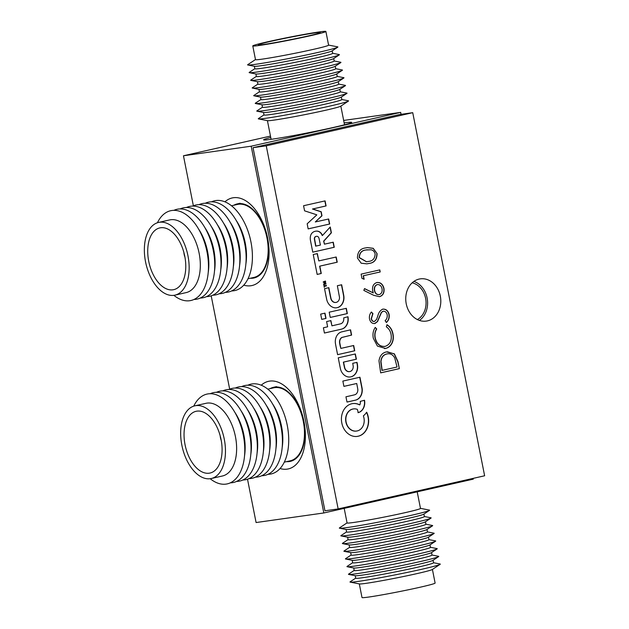 <?xml version="1.0" encoding="UTF-8"?>
<svg xmlns="http://www.w3.org/2000/svg" width="629" height="629" viewBox="0 0 629 629"><rect width="100%" height="100%" fill="white"/><g stroke="black" fill="none" stroke-linecap="round" stroke-linejoin="round"><path stroke-width="0.94" d="M243.769 285.157A44.903 25.75 -102.7 0 0 250.806 285.755A44.903 25.75 -102.7 0 0 266.751 269.031A44.903 25.75 -102.7 0 0 252.599 206.501A44.903 25.75 -102.7 0 0 233.375 197.734A44.903 25.75 -102.7 0 0 224.915 201.838M280.078 468.534A44.903 25.75 -102.7 0 0 287.115 469.14A44.903 25.75 -102.7 0 0 303.06 452.408A44.903 25.75 -102.7 0 0 288.915 389.878A44.903 25.75 -102.7 0 0 269.684 381.111A44.903 25.75 -102.7 0 0 261.224 385.223M270.745 137.444A44.903 1.73 -11.2 0 0 263.637 139.89A44.903 1.73 -11.2 0 0 271.759 139.229A44.903 1.73 -11.2 0 0 320.397 130.282A44.903 1.73 -11.2 0 0 351.658 122.466A44.903 1.73 -11.2 0 0 344.157 122.907M417.373 319.571A19.46 15.922 82 0 0 425.613 298.327A19.46 15.922 82 0 0 412.176 282.798M401.05 114.336L400.665 112.379L251.191 146.195L323.817 512.965L473.283 479.141L473.134 478.378M270.478 136.084L183.464 155.772L193.37 205.793M211.202 295.842L229.679 389.178M247.512 479.227L256.089 522.542L323.817 512.965M251.191 146.195L183.464 155.772M400.665 112.379L343.662 120.438M252.779 45.925L255.492 59.629A37.26 1.439 -11.2 0 0 279.543 56.24A37.26 1.439 -11.2 0 0 319.87 47.843A37.26 1.439 -11.2 0 0 328.597 45.154L325.885 31.45A37.26 1.439 -11.2 0 0 301.841 34.839A37.26 1.439 -11.2 0 0 261.515 43.236A37.26 1.439 -11.2 0 0 252.779 45.925A37.26 1.439 -11.2 0 0 276.831 42.536A37.26 1.439 -11.2 0 0 317.158 34.139A37.26 1.439 -11.2 0 0 325.885 31.45M255.484 59.558L247.771 64.661A46.019 1.777 -11.2 0 0 247.834 64.991A46.019 1.777 -11.2 0 0 279.315 60.313A46.019 1.777 -11.2 0 0 327.111 50.304A46.019 1.777 -11.2 0 0 337.726 47.191A46.019 1.777 -11.2 0 0 337.663 46.861L328.59 45.084M247.834 64.991L254.548 66.304A39.658 1.533 -11.2 0 0 281.682 62.271A39.658 1.533 -11.2 0 0 322.866 53.654A39.658 1.533 -11.2 0 0 332.018 50.965L337.726 47.191M254.368 66.265L254.855 68.765A39.658 1.533 -11.2 0 0 280.455 65.157A39.658 1.533 -11.2 0 0 323.377 56.217A39.658 1.533 -11.2 0 0 332.67 53.355L332.175 50.863M254.847 68.695L249.296 72.366A46.019 1.777 -11.2 0 0 249.359 72.689A46.019 1.777 -11.2 0 0 280.841 68.011A46.019 1.777 -11.2 0 0 328.637 58.01A46.019 1.777 -11.2 0 0 339.251 54.888A46.019 1.777 -11.2 0 0 339.188 54.566L332.655 53.284M249.359 72.689L256.074 74.002A39.658 1.533 -11.2 0 0 283.207 69.976A39.658 1.533 -11.2 0 0 324.391 61.351A39.658 1.533 -11.2 0 0 333.543 58.67L339.251 54.888M255.893 73.97L256.38 76.463A39.658 1.533 -11.2 0 0 281.981 72.862A39.658 1.533 -11.2 0 0 324.902 63.922A39.658 1.533 -11.2 0 0 334.196 61.06L333.7 58.56M256.373 76.392L250.822 80.064A46.019 1.777 -11.2 0 0 250.885 80.394A46.019 1.777 -11.2 0 0 282.366 75.716A46.019 1.777 -11.2 0 0 330.162 65.715A46.019 1.777 -11.2 0 0 340.776 62.593A46.019 1.777 -11.2 0 0 340.714 62.263L334.18 60.989M250.885 80.394L257.599 81.707A39.658 1.533 -11.2 0 0 284.733 77.674A39.658 1.533 -11.2 0 0 325.916 69.056A39.658 1.533 -11.2 0 0 335.068 66.367L340.776 62.593M257.418 81.668L257.906 84.168A39.658 1.533 -11.2 0 0 283.506 80.559A39.658 1.533 -11.2 0 0 326.427 71.62A39.658 1.533 -11.2 0 0 335.721 68.758L335.226 66.265M257.898 84.097L252.347 87.769A46.019 1.777 -11.2 0 0 252.41 88.091A46.019 1.777 -11.2 0 0 283.891 83.413A46.019 1.777 -11.2 0 0 331.687 73.412A46.019 1.777 -11.2 0 0 342.302 70.299A46.019 1.777 -11.2 0 0 342.239 69.968L335.705 68.687M252.41 88.091L259.124 89.412A39.658 1.533 -11.2 0 0 286.258 85.379A39.658 1.533 -11.2 0 0 327.442 76.754A39.658 1.533 -11.2 0 0 336.594 74.073L342.302 70.299M258.944 89.373L259.431 91.873A39.658 1.533 -11.2 0 0 285.031 88.264A39.658 1.533 -11.2 0 0 327.953 79.325A39.658 1.533 -11.2 0 0 337.246 76.463L336.751 73.963M259.423 91.803L253.872 95.466A46.019 1.777 -11.2 0 0 253.935 95.797A46.019 1.777 -11.2 0 0 285.417 91.119A46.019 1.777 -11.2 0 0 333.213 81.117A46.019 1.777 -11.2 0 0 343.827 77.996A46.019 1.777 -11.2 0 0 343.764 77.674L337.23 76.392M253.935 95.797L260.65 97.11A39.658 1.533 -11.2 0 0 287.783 93.076A39.658 1.533 -11.2 0 0 328.967 84.459A39.658 1.533 -11.2 0 0 338.119 81.77L343.827 77.996M260.461 97.078L260.956 99.571A39.658 1.533 -11.2 0 0 286.557 95.962A39.658 1.533 -11.2 0 0 329.478 87.03A39.658 1.533 -11.2 0 0 338.772 84.168L338.276 81.668M260.949 99.5L255.398 103.172A46.019 1.777 -11.2 0 0 255.46 103.502A46.019 1.777 -11.2 0 0 286.942 98.824A46.019 1.777 -11.2 0 0 334.738 88.815A46.019 1.777 -11.2 0 0 345.352 85.701A46.019 1.777 -11.2 0 0 345.29 85.371L338.756 84.097M255.46 103.502L262.175 104.815A39.658 1.533 -11.2 0 0 289.309 100.782A39.658 1.533 -11.2 0 0 330.492 92.164A39.658 1.533 -11.2 0 0 339.644 89.475L345.352 85.701M261.986 104.776L262.482 107.276A39.658 1.533 -11.2 0 0 288.082 103.667A39.658 1.533 -11.2 0 0 331.003 94.727A39.658 1.533 -11.2 0 0 340.297 91.865L339.802 89.373M262.474 107.205L256.923 110.877A46.019 1.777 -11.2 0 0 256.986 111.199A46.019 1.777 -11.2 0 0 288.467 106.521A46.019 1.777 -11.2 0 0 336.263 96.52A46.019 1.777 -11.2 0 0 346.878 93.399A46.019 1.777 -11.2 0 0 346.815 93.076L340.281 91.795M256.986 111.199L263.7 112.512A39.658 1.533 -11.2 0 0 290.834 108.487A39.658 1.533 -11.2 0 0 332.018 99.862A39.658 1.533 -11.2 0 0 341.17 97.18L346.878 93.399M263.512 112.481L264.007 114.973A39.658 1.533 -11.2 0 0 289.607 111.372A39.658 1.533 -11.2 0 0 332.529 102.433A39.658 1.533 -11.2 0 0 341.822 99.571L341.327 97.07M263.991 114.903L258.448 118.574A46.019 1.777 -11.2 0 0 258.511 118.905A46.019 1.777 -11.2 0 0 289.993 114.226A46.019 1.777 -11.2 0 0 337.789 104.217A46.019 1.777 -11.2 0 0 348.403 101.104A46.019 1.777 -11.2 0 0 348.34 100.774L341.806 99.5M258.511 118.905L267.592 120.682A37.418 1.447 -11.2 0 0 293.193 116.876A37.418 1.447 -11.2 0 0 332.049 108.746A37.418 1.447 -11.2 0 0 340.682 106.215L348.403 101.104M265.705 42.552A31.647 1.219 -11.2 0 0 258.291 44.832A31.647 1.219 -11.2 0 0 278.718 41.954A31.647 1.219 -11.2 0 0 312.967 34.823A31.647 1.219 -11.2 0 0 320.381 32.543A31.647 1.219 -11.2 0 0 299.954 35.421A31.647 1.219 -11.2 0 0 265.705 42.552M433.53 562.727L440.056 564.001A46.019 1.777 168.8 0 1 440.127 564.331L432.265 569.528A37.26 1.439 168.8 0 1 408.009 575.574A37.26 1.439 168.8 0 1 369.475 582.831A37.26 1.439 168.8 0 1 359.481 583.94L350.227 582.132A46.019 1.777 168.8 0 1 350.164 581.801L355.715 578.13M432.414 569.426L435.111 583.067A37.26 1.439 168.8 0 1 412.325 588.941A37.26 1.439 168.8 0 1 372.187 596.536A37.26 1.439 168.8 0 1 362.005 597.542L359.308 583.909M440.127 564.331A46.019 1.777 168.8 0 1 410.171 571.8A46.019 1.777 168.8 0 1 362.571 580.756A46.019 1.777 168.8 0 1 350.227 582.132M433.051 560.297L433.546 562.798A39.658 1.533 168.8 0 1 409.29 569.048A39.658 1.533 168.8 0 1 366.565 577.131A39.658 1.533 168.8 0 1 355.731 578.2L355.236 575.708M432.005 555.022L438.531 556.303A46.019 1.777 168.8 0 1 438.602 556.626L432.894 560.4A39.658 1.533 168.8 0 1 407.081 566.839A39.658 1.533 168.8 0 1 366.054 574.56A39.658 1.533 168.8 0 1 355.424 575.739L348.702 574.426A46.019 1.777 168.8 0 1 348.639 574.096L354.19 570.432M438.602 556.626A46.019 1.777 168.8 0 1 408.646 564.103A46.019 1.777 168.8 0 1 361.046 573.058A46.019 1.777 168.8 0 1 348.702 574.426M431.525 552.592L432.021 555.092A39.658 1.533 168.8 0 1 407.765 561.343A39.658 1.533 168.8 0 1 365.04 569.426A39.658 1.533 168.8 0 1 354.206 570.503L353.71 568.003M430.48 547.316L437.006 548.598A46.019 1.777 168.8 0 1 437.076 548.928L431.368 552.702A39.658 1.533 168.8 0 1 405.556 559.142A39.658 1.533 168.8 0 1 364.529 566.855A39.658 1.533 168.8 0 1 353.899 568.042L347.177 566.721A46.019 1.777 168.8 0 1 347.114 566.399L352.665 562.727M437.076 548.928A46.019 1.777 168.8 0 1 407.12 556.398A46.019 1.777 168.8 0 1 359.521 565.353A46.019 1.777 168.8 0 1 347.177 566.721M430 544.895L430.495 547.387A39.658 1.533 168.8 0 1 406.24 553.638A39.658 1.533 168.8 0 1 363.515 561.721A39.658 1.533 168.8 0 1 352.68 562.798L352.185 560.297M428.954 539.619L435.48 540.893A46.019 1.777 168.8 0 1 435.551 541.223L429.843 544.997A39.658 1.533 168.8 0 1 404.03 551.436A39.658 1.533 168.8 0 1 363.004 559.157A39.658 1.533 168.8 0 1 352.374 560.337L345.651 559.024A46.019 1.777 168.8 0 1 345.588 558.694L351.139 555.022M435.551 541.223A46.019 1.777 168.8 0 1 405.595 548.692A46.019 1.777 168.8 0 1 357.995 557.656A46.019 1.777 168.8 0 1 345.651 559.024M428.475 537.19L428.97 539.69A39.658 1.533 168.8 0 1 404.714 545.941A39.658 1.533 168.8 0 1 361.989 554.023A39.658 1.533 168.8 0 1 351.155 555.092L350.66 552.6M427.429 531.914L433.963 533.195A46.019 1.777 168.8 0 1 434.026 533.518L428.318 537.292A39.658 1.533 168.8 0 1 402.505 543.739A39.658 1.533 168.8 0 1 361.478 551.452A39.658 1.533 168.8 0 1 350.848 552.632L344.134 551.319A46.019 1.777 168.8 0 1 344.063 550.996L349.614 547.324M434.026 533.518A46.019 1.777 168.8 0 1 404.07 540.995A46.019 1.777 168.8 0 1 356.47 549.95A46.019 1.777 168.8 0 1 344.134 551.319M426.949 529.492L427.445 531.985A39.658 1.533 168.8 0 1 403.197 538.235A39.658 1.533 168.8 0 1 360.464 546.318A39.658 1.533 168.8 0 1 349.63 547.395L349.134 544.895M425.904 524.216L432.438 525.49A46.019 1.777 168.8 0 1 432.5 525.82L426.792 529.594A39.658 1.533 168.8 0 1 400.98 536.034A39.658 1.533 168.8 0 1 359.953 543.755A39.658 1.533 168.8 0 1 349.323 544.934L342.608 543.621A46.019 1.777 168.8 0 1 342.538 543.291L348.089 539.619M432.5 525.82A46.019 1.777 168.8 0 1 402.544 533.29A46.019 1.777 168.8 0 1 354.945 542.245A46.019 1.777 168.8 0 1 342.608 543.621M425.424 521.787L425.919 524.287A39.658 1.533 168.8 0 1 401.672 530.538A39.658 1.533 168.8 0 1 358.939 538.621A39.658 1.533 168.8 0 1 348.104 539.69L347.609 537.197M424.378 516.511L430.912 517.793A46.019 1.777 168.8 0 1 430.975 518.115L425.267 521.889A39.658 1.533 168.8 0 1 399.454 528.329A39.658 1.533 168.8 0 1 358.436 536.05A39.658 1.533 168.8 0 1 347.798 537.229L341.083 535.916A46.019 1.777 168.8 0 1 341.012 535.586L346.563 531.922M430.975 518.115A46.019 1.777 168.8 0 1 401.019 525.592A46.019 1.777 168.8 0 1 353.419 534.548A46.019 1.777 168.8 0 1 341.083 535.916M423.899 514.082L424.394 516.582A39.658 1.533 168.8 0 1 400.146 522.833A39.658 1.533 168.8 0 1 357.414 530.915A39.658 1.533 168.8 0 1 346.579 531.992L346.084 529.492M420.471 508.342L429.387 510.088A46.019 1.777 168.8 0 1 429.45 510.418L423.742 514.192A39.658 1.533 168.8 0 1 397.929 520.631A39.658 1.533 168.8 0 1 356.91 528.344A39.658 1.533 168.8 0 1 346.272 529.532L339.558 528.211A46.019 1.777 168.8 0 1 339.487 527.888L347.066 522.88M429.45 510.418A46.019 1.777 168.8 0 1 399.494 517.887A46.019 1.777 168.8 0 1 351.894 526.843A46.019 1.777 168.8 0 1 339.558 528.211M417.2 491.831L420.486 508.413A37.418 1.447 168.8 0 1 397.607 514.31A37.418 1.447 168.8 0 1 357.303 521.928A37.418 1.447 168.8 0 1 347.074 522.943L344.189 508.35M211.289 478.52L222.454 475.988A37.26 21.37 -102.7 0 0 223.767 475.61A37.26 21.37 -102.7 0 0 234.806 433.774A37.26 21.37 -102.7 0 0 206.013 403.299L194.841 405.831A37.26 21.37 -102.7 0 0 193.528 406.2A37.26 21.37 -102.7 0 0 182.489 448.045A37.26 21.37 -102.7 0 0 211.289 478.52A37.26 21.37 -102.7 0 0 212.602 478.142A37.26 21.37 -102.7 0 0 223.641 436.298A37.26 21.37 -102.7 0 0 194.841 405.831M210.18 478.716A46.019 26.394 -102.7 0 0 228.893 483.418A46.019 26.394 -102.7 0 0 242.165 430.315A46.019 26.394 -102.7 0 0 205.337 394.564A46.019 26.394 -102.7 0 0 193.756 406.13M244.547 455.821A39.658 22.746 -102.7 0 0 234.625 411.995M230.332 482.836A46.019 26.394 -102.7 0 0 235.167 481.995A46.019 26.394 -102.7 0 0 248.439 428.899A46.019 26.394 -102.7 0 0 211.619 393.149A46.019 26.394 -102.7 0 0 210.172 393.73M250.822 454.397A39.658 22.746 -102.7 0 0 240.907 410.58M236.614 481.413A46.019 26.394 -102.7 0 0 241.45 480.58A46.019 26.394 -102.7 0 0 254.721 427.476A46.019 26.394 -102.7 0 0 217.893 391.725A46.019 26.394 -102.7 0 0 216.455 392.307M257.096 452.982A39.658 22.746 -102.7 0 0 247.181 409.157M242.888 479.998A46.019 26.394 -102.7 0 0 247.724 479.156A46.019 26.394 -102.7 0 0 260.996 426.053A46.019 26.394 -102.7 0 0 224.176 390.31A46.019 26.394 -102.7 0 0 222.729 390.892M263.378 451.559A39.658 22.746 -102.7 0 0 253.463 407.734M249.17 478.575A46.019 26.394 -102.7 0 0 254.006 477.733A46.019 26.394 -102.7 0 0 267.27 424.638A46.019 26.394 -102.7 0 0 230.45 388.887A46.019 26.394 -102.7 0 0 229.003 389.469M269.652 450.136A39.658 22.746 -102.7 0 0 259.738 406.318M255.445 477.152A46.019 26.394 -102.7 0 0 260.28 476.318A46.019 26.394 -102.7 0 0 273.552 423.215A46.019 26.394 -102.7 0 0 236.724 387.464A46.019 26.394 -102.7 0 0 235.285 388.046M275.934 448.721A39.658 22.746 -102.7 0 0 266.02 404.895M261.727 475.736A46.019 26.394 -102.7 0 0 266.562 474.895A46.019 26.394 -102.7 0 0 279.826 421.792A46.019 26.394 -102.7 0 0 243.006 386.049A46.019 26.394 -102.7 0 0 241.56 386.631M282.209 447.298A39.658 22.746 -102.7 0 0 272.294 403.472M268.001 474.313A46.019 26.394 -102.7 0 0 272.837 473.472A46.019 26.394 -102.7 0 0 286.109 420.376A46.019 26.394 -102.7 0 0 249.281 384.626A46.019 26.394 -102.7 0 0 247.842 385.207M284.308 462.15L290.244 460.805A37.418 21.465 -102.7 0 0 291.557 460.436A37.418 21.465 -102.7 0 0 302.643 418.419A37.418 21.465 -102.7 0 0 273.725 387.818L267.797 389.162M286.604 461.631A37.976 21.787 -102.7 0 0 290.37 461.356A37.976 21.787 -102.7 0 0 291.707 460.971A37.976 21.787 -102.7 0 0 302.95 418.332A37.976 21.787 -102.7 0 0 273.607 387.275A37.976 21.787 -102.7 0 0 272.271 387.653A37.976 21.787 -102.7 0 0 270.093 388.643M194.966 411.618A31.647 18.155 -102.7 0 0 185.594 447.164A31.647 18.155 -102.7 0 0 210.047 473.039A31.647 18.155 -102.7 0 0 211.163 472.725A31.647 18.155 -102.7 0 0 220.543 437.186A31.647 18.155 -102.7 0 0 196.083 411.303A31.647 18.155 -102.7 0 0 194.966 411.618M220.197 435.866A9.356 5.362 -102.7 0 0 220.693 438.79A9.356 5.362 -102.7 0 0 221.243 440.481M174.98 295.135L186.145 292.603A37.26 21.37 -102.7 0 0 199.063 252.905A37.26 21.37 -102.7 0 0 171.277 219.67A37.26 21.37 -102.7 0 0 169.696 219.914L158.532 222.446A37.26 21.37 -102.7 0 0 145.613 262.151A37.26 21.37 -102.7 0 0 173.4 295.386A37.26 21.37 -102.7 0 0 174.98 295.135A37.26 21.37 -102.7 0 0 187.89 255.429A37.26 21.37 -102.7 0 0 160.104 222.194A37.26 21.37 -102.7 0 0 158.532 222.446M173.863 295.331A46.019 26.394 -102.7 0 0 189.014 300.804A46.019 26.394 -102.7 0 0 207.24 253.141A46.019 26.394 -102.7 0 0 172.59 210.416A46.019 26.394 -102.7 0 0 157.439 222.745M208.23 272.436A39.658 22.746 -102.7 0 0 198.316 228.618M194.023 299.451A46.019 26.394 -102.7 0 0 195.297 299.388A46.019 26.394 -102.7 0 0 213.514 251.726A46.019 26.394 -102.7 0 0 178.872 208.993A46.019 26.394 -102.7 0 0 173.863 210.345M214.513 271.013A39.658 22.746 -102.7 0 0 204.598 227.195M200.305 298.028A46.019 26.394 -102.7 0 0 201.571 297.965A46.019 26.394 -102.7 0 0 219.788 250.303A46.019 26.394 -102.7 0 0 185.146 207.57A46.019 26.394 -102.7 0 0 180.138 208.93M220.787 269.597A39.658 22.746 -102.7 0 0 210.872 225.772M206.579 296.613A46.019 26.394 -102.7 0 0 207.845 296.542A46.019 26.394 -102.7 0 0 226.07 248.88A46.019 26.394 -102.7 0 0 191.428 206.155A46.019 26.394 -102.7 0 0 186.42 207.507M227.069 268.174A39.658 22.746 -102.7 0 0 217.154 224.356M212.861 295.19A46.019 26.394 -102.7 0 0 214.127 295.127A46.019 26.394 -102.7 0 0 232.345 247.464A46.019 26.394 -102.7 0 0 197.703 204.732A46.019 26.394 -102.7 0 0 192.694 206.084M233.343 266.751A39.658 22.746 -102.7 0 0 223.429 222.933M219.136 293.767A46.019 26.394 -102.7 0 0 220.402 293.704A46.019 26.394 -102.7 0 0 238.627 246.041A46.019 26.394 -102.7 0 0 203.985 203.309A46.019 26.394 -102.7 0 0 198.976 204.669M239.625 265.336A39.658 22.746 -102.7 0 0 229.703 221.51M225.41 292.351A46.019 26.394 -102.7 0 0 226.684 292.281A46.019 26.394 -102.7 0 0 244.901 244.618A46.019 26.394 -102.7 0 0 210.259 201.893A46.019 26.394 -102.7 0 0 205.251 203.246M245.9 263.913A39.658 22.746 -102.7 0 0 235.985 220.095M231.692 290.928A46.019 26.394 -102.7 0 0 232.958 290.865A46.019 26.394 -102.7 0 0 251.183 243.203A46.019 26.394 -102.7 0 0 216.541 200.47A46.019 26.394 -102.7 0 0 211.533 201.823M247.999 278.765L253.935 277.428A37.418 21.465 -102.7 0 0 266.9 237.558A37.418 21.465 -102.7 0 0 238.996 204.189A37.418 21.465 -102.7 0 0 237.416 204.441L231.48 205.777M250.295 278.246A37.976 21.787 -102.7 0 0 252.449 278.23A37.976 21.787 -102.7 0 0 254.053 277.971A37.976 21.787 -102.7 0 0 267.215 237.51A37.976 21.787 -102.7 0 0 238.902 203.639A37.976 21.787 -102.7 0 0 237.29 203.89A37.976 21.787 -102.7 0 0 233.776 205.258M161.11 227.706A31.647 18.155 -102.7 0 0 159.766 227.918A31.647 18.155 -102.7 0 0 148.798 261.64A31.647 18.155 -102.7 0 0 172.401 289.875A31.647 18.155 -102.7 0 0 173.738 289.662A31.647 18.155 -102.7 0 0 184.706 255.932A31.647 18.155 -102.7 0 0 161.11 227.706M183.888 252.488A9.356 5.362 -102.7 0 0 184.1 254.147A9.356 5.362 -102.7 0 0 184.934 257.104M330.579 228.602L330.579 228.602A62.821 51.405 82 0 0 330.398 227.714A232.942 190.603 82 0 0 330.249 227.022L329.061 228.264A768.764 629.039 82 0 0 327.811 229.64A1500.786 1228.005 82 0 0 326.333 231.275A3593.894 2940.677 -98 0 1 324.855 232.911A1818.25 1487.766 -98 0 1 323.613 234.287L322.433 235.45A0.59 0.48 82 0 0 322.37 235.277A30.145 24.673 82 0 0 322.119 234.782A18.406 15.057 82 0 0 321.851 234.279A5.983 4.898 82 0 0 321.639 233.917A6.589 5.394 82 0 0 320.994 233.068A6.998 5.732 82 0 0 320.24 232.345A7.053 5.771 82 0 0 319.398 231.763A6.817 5.575 82 0 0 318.51 231.362A6.667 5.457 82 0 0 317.566 231.142A9.278 7.595 82 0 0 316.536 231.087A10.127 8.287 82 0 0 315.813 231.15A10.127 8.287 82 0 0 315.475 231.213A10.52 8.609 82 0 0 314.429 231.496A8.853 7.241 82 0 0 312.448 232.651A6.471 5.291 82 0 0 311.072 234.436A6.809 5.575 82 0 0 310.364 236.811A10.457 8.554 82 0 0 310.341 239.673A4.631 3.79 82 0 0 310.404 240.121A330.453 270.391 82 0 0 310.687 241.599A311.088 254.548 82 0 0 311.064 243.557A992.004 811.701 82 0 0 311.583 246.191L312.762 252.158L334.258 247.268L333.26 242.204L324.438 244.17L323.841 241.119L331.389 232.793L330.83 229.892A266.987 218.46 82 0 0 330.579 228.602L330.367 228.634A62.821 51.405 82 0 0 330.186 227.745A232.942 190.603 82 0 0 330.06 227.163M316.804 214.866L316.796 214.89A0.582 0.48 -98 0 1 316.757 214.937L315.357 216.234A2480.823 2029.917 -98 0 1 313.8 217.673A4790.063 3919.433 -98 0 1 311.96 219.379L307.172 223.798L308.155 228.893L329.682 224.018L328.66 218.994L315.31 221.958L321.985 215.786L321.207 211.753L312.684 208.985L326.097 205.919L325.075 200.895L303.571 205.73L304.578 210.833L310.718 212.83A1538.613 1258.959 -98 0 1 313.572 213.758A278.104 227.556 -98 0 1 315.396 214.371A1307.007 1069.449 -98 0 1 316.788 214.843L316.804 214.866M357.28 363.664A19.593 16.032 82 0 0 357.209 363.334L357.005 362.367L352.727 363.31L352.979 364.702A45.713 37.402 -98 0 1 353.081 365.339A18.39 15.049 -98 0 1 353.16 365.842A12.132 9.922 -98 0 1 353.215 366.227A1.911 1.565 -98 0 1 353.231 366.471A5.897 4.828 -98 0 1 353.097 367.91A5.221 4.269 -98 0 1 352.672 369.199A5.142 4.206 -98 0 1 351.973 370.269A5.559 4.552 -98 0 1 351.037 371.086A3.546 2.901 -98 0 1 350.644 371.291A7.847 6.424 -98 0 1 350.149 371.464A7.941 6.502 -98 0 1 349.63 371.597A4.018 3.287 -98 0 1 349.488 371.621A4.018 3.287 -98 0 1 349.181 371.645A5.189 4.246 -98 0 1 347.923 371.456A5.221 4.269 -98 0 1 346.752 370.827A5.378 4.403 -98 0 1 345.738 369.813A5.826 4.765 -98 0 1 344.967 368.484A2.587 2.123 -98 0 1 344.841 368.138A6.408 5.244 -98 0 1 344.723 367.69A26.371 21.575 -98 0 1 344.558 366.927A637.028 521.244 -98 0 1 344.173 365.087L343.568 362.107L356.399 359.198L355.338 353.954L338.253 357.822L339.33 363.295A682.693 558.607 82 0 0 339.754 365.425A411.154 336.421 82 0 0 340.132 367.305A735.906 602.15 82 0 0 340.462 368.901A4.356 3.562 82 0 0 340.541 369.254A10.567 8.649 82 0 0 342.05 372.612A10.858 8.885 82 0 0 344.401 375.214A10.795 8.837 82 0 0 347.302 376.724A10.355 8.476 82 0 0 350.306 376.952A10.355 8.476 82 0 0 350.369 376.944A11.141 9.113 82 0 0 352.649 376.213A10.607 8.68 82 0 0 354.63 374.782A10.544 8.625 82 0 0 356.187 372.745A10.866 8.892 82 0 0 357.225 370.222A10.544 8.625 82 0 0 357.547 368.641A9.97 8.161 82 0 0 357.657 367.029A11.581 9.474 82 0 0 357.539 365.292A19.593 16.032 82 0 0 357.28 363.664M350.196 376.968A11.141 9.113 82 0 0 352.437 376.244A10.607 8.68 82 0 0 354.418 374.813A10.544 8.625 82 0 0 355.975 372.769A10.866 8.892 82 0 0 357.013 370.253A10.544 8.625 82 0 0 357.335 368.673A9.97 8.161 82 0 0 357.437 367.061A11.581 9.474 82 0 0 357.327 365.323A19.593 16.032 82 0 0 357.06 363.696A19.593 16.032 82 0 0 356.997 363.358L356.792 362.414M368.264 417.035A17.974 14.711 82 0 0 368.24 416.893A18.272 14.947 82 0 0 367.823 415.219A15.953 13.052 82 0 0 367.297 413.638A9.058 7.406 82 0 0 367.171 413.332A37.37 30.577 82 0 0 366.982 412.891A40.964 33.518 82 0 0 366.801 412.467A4.222 3.452 82 0 0 366.691 412.239L366.668 412.223A1.533 1.25 82 0 0 366.573 412.317A2.469 2.021 82 0 0 366.463 412.459A9.435 7.721 82 0 0 366.322 412.671A12.572 10.292 -98 0 1 365.763 413.442A19.664 16.087 -98 0 1 365.087 414.244A19.546 15.992 -98 0 1 364.372 414.983A12.037 9.852 -98 0 1 363.696 415.58A11.715 9.584 82 0 0 363.586 415.667A7.281 5.96 82 0 0 363.491 415.745A10.827 8.861 82 0 0 363.413 415.816L363.389 415.871A4.309 3.53 82 0 0 363.42 415.997A2.98 2.437 82 0 0 363.46 416.139A5.252 4.301 82 0 0 363.515 416.304A3.68 3.011 -98 0 1 363.586 416.524A16.503 13.508 -98 0 1 363.68 416.854A18.422 15.072 -98 0 1 363.774 417.224A15.717 12.863 -98 0 1 363.861 417.577A11.338 9.278 -98 0 1 363.963 418.041A11.338 9.278 -98 0 1 364.105 418.922A10.496 8.594 -98 0 1 364.215 420.251A10.607 8.68 -98 0 1 364.175 421.587A11.896 9.734 -98 0 1 364.002 422.94A12.784 10.465 -98 0 1 363.821 423.812A9.702 7.933 -98 0 1 363.593 424.599A9.726 7.957 -98 0 1 363.31 425.361A12.942 10.591 -98 0 1 362.957 426.14A11.448 9.364 -98 0 1 362.068 427.61A10.976 8.979 -98 0 1 360.999 428.852A11.023 9.018 -98 0 1 359.757 429.843A11.66 9.537 -98 0 1 358.373 430.582A7.737 6.329 -98 0 1 357.712 430.802A16.535 13.531 -98 0 1 356.902 430.983A16.425 13.437 -98 0 1 356.423 431.062A16.425 13.437 -98 0 1 356.085 431.109A7.147 5.85 -98 0 1 355.416 431.132A12.155 9.946 -98 0 1 354.041 430.975A11.165 9.136 -98 0 1 352.712 430.598A10.984 8.987 -98 0 1 351.446 429.984A11.283 9.231 -98 0 1 350.251 429.159A11.188 9.16 -98 0 1 348.466 427.327A11.11 9.089 -98 0 1 347.09 425.055A11.165 9.136 -98 0 1 346.202 422.46A11.401 9.333 -98 0 1 345.848 419.7A10.764 8.806 -98 0 1 345.966 417.538A11.298 9.246 -98 0 1 346.445 415.454A11.408 9.333 -98 0 1 347.263 413.528A11.267 9.215 -98 0 1 348.38 411.861A7.988 6.534 -98 0 1 348.757 411.445A14.278 11.684 -98 0 1 349.221 410.989A14.624 11.967 -98 0 1 349.708 410.564A9.569 7.831 -98 0 1 350.172 410.218A11.07 9.058 -98 0 1 351.721 409.393A11.165 9.136 -98 0 1 353.38 408.936A11.204 9.168 -98 0 1 353.467 408.921A11.204 9.168 -98 0 1 355.11 408.874A11.267 9.215 -98 0 1 356.84 409.204L357.335 409.361L358.286 412.632A4.592 3.758 82 0 0 358.632 412.53A14.436 11.809 82 0 0 359.096 412.357A15.222 12.454 82 0 0 359.568 412.152A9.152 7.485 82 0 0 359.977 411.94A10.905 8.924 82 0 0 361.573 410.768A10.614 8.688 82 0 0 362.894 409.204A10.599 8.672 82 0 0 363.892 407.317A10.835 8.869 82 0 0 364.521 405.178A11.322 9.262 82 0 0 364.686 404.093A9.899 8.098 82 0 0 364.749 403.032A10.512 8.602 82 0 0 364.718 401.931A14.656 11.998 82 0 0 364.6 400.728L364.529 400.241L360.236 401.396A13.673 11.188 82 0 0 360.244 401.499L360.26 401.664A107.237 87.745 82 0 0 360.283 401.86A109.171 89.326 82 0 0 360.299 402.049A4.175 3.412 -98 0 1 360.315 402.702A6.093 4.985 -98 0 1 360.252 403.409A5.92 4.843 -98 0 1 360.126 404.077A3.436 2.807 -98 0 1 359.945 404.636L359.481 404.706A16.291 13.327 82 0 0 356.753 403.755A16.637 13.61 82 0 0 353.938 403.48A16.684 13.649 82 0 0 352.704 403.59A16.684 13.649 82 0 0 351.171 403.92A16.503 13.508 82 0 0 348.568 405.037A15.717 12.863 82 0 0 347.365 405.847A17.219 14.09 82 0 0 346.217 406.837A17.329 14.184 82 0 0 345.156 407.969A16.26 13.303 82 0 0 344.228 409.22A11.558 9.459 82 0 0 343.866 409.801A24.625 20.152 82 0 0 343.458 410.533A24.578 20.104 82 0 0 343.08 411.287A11.291 9.238 82 0 0 342.797 411.916A17.211 14.082 82 0 0 342.058 414.102A16.464 13.468 82 0 0 341.594 416.374A16.393 13.413 82 0 0 341.405 418.725A16.865 13.799 82 0 0 341.508 421.115A9.639 7.886 82 0 0 341.618 421.917A33.384 27.314 82 0 0 341.822 423.01A33.392 27.322 82 0 0 342.05 424.095A9.231 7.556 82 0 0 342.255 424.866A16.991 13.901 82 0 0 343.19 427.358A16.37 13.39 82 0 0 344.433 429.631A16.338 13.366 82 0 0 345.95 431.659A16.841 13.775 82 0 0 347.711 433.389A16.952 13.869 82 0 0 349.803 434.851A16.448 13.461 82 0 0 352.036 435.873A16.378 13.398 82 0 0 354.355 436.416A16.621 13.602 82 0 0 356.706 436.471A11.031 9.026 82 0 0 357.138 436.416A11.031 9.026 82 0 0 357.39 436.377A27.802 22.746 82 0 0 358.239 436.211A27.723 22.683 82 0 0 359.08 435.999A10.473 8.57 82 0 0 359.733 435.787A16.999 13.909 82 0 0 361.817 434.749A16.236 13.28 82 0 0 363.68 433.31A16.228 13.28 82 0 0 365.307 431.494A16.991 13.909 82 0 0 366.66 429.34A17.982 14.711 82 0 0 367.21 428.176A15.725 12.863 82 0 0 367.666 426.989A15.568 12.737 82 0 0 368.028 425.77A17.187 14.066 82 0 0 368.319 424.473A19.908 16.291 82 0 0 368.492 423.38A15.033 12.305 82 0 0 368.602 422.35A14.766 12.085 82 0 0 368.649 421.312A18.406 15.065 82 0 0 368.641 420.211A14.609 11.959 82 0 0 368.515 418.584A17.974 14.711 82 0 0 368.264 417.035M357.028 436.432A11.031 9.026 82 0 0 357.178 436.408A27.802 22.746 82 0 0 358.027 436.235A27.723 22.683 82 0 0 358.868 436.031A10.473 8.57 82 0 0 359.521 435.818A16.999 13.909 82 0 0 361.604 434.781A16.236 13.28 82 0 0 363.468 433.342A16.228 13.28 82 0 0 365.095 431.525A16.991 13.909 82 0 0 366.448 429.371A17.982 14.711 82 0 0 366.998 428.2A15.725 12.863 82 0 0 367.454 427.02A15.568 12.737 82 0 0 367.816 425.802A17.187 14.066 82 0 0 368.107 424.504A19.908 16.291 82 0 0 368.279 423.411A15.033 12.305 82 0 0 368.39 422.374A14.766 12.085 82 0 0 368.437 421.336A18.406 15.065 82 0 0 368.429 420.235A14.609 11.959 82 0 0 368.303 418.615A17.974 14.711 82 0 0 368.051 417.066A17.974 14.711 82 0 0 368.02 416.925A18.272 14.947 82 0 0 367.611 415.242A15.953 13.052 82 0 0 367.084 413.67A9.058 7.406 82 0 0 366.959 413.363A37.37 30.577 82 0 0 366.77 412.923A40.964 33.518 82 0 0 366.581 412.498A4.222 3.452 82 0 0 366.526 412.38M419.433 320.428A21.331 17.455 82 0 0 427.35 299.404A21.331 17.455 82 0 0 413.913 281.399M427.413 320.884A21.331 17.455 82 0 0 440.442 296.825A21.331 17.455 82 0 0 420.29 278.859A21.331 17.455 82 0 0 419.134 279.072A21.331 17.455 82 0 0 406.106 303.131A21.331 17.455 82 0 0 426.258 321.097A21.331 17.455 82 0 0 427.413 320.884M322.252 235.568L322.221 235.482A0.59 0.48 82 0 0 322.158 235.309A30.145 24.673 82 0 0 321.906 234.814A18.406 15.057 82 0 0 321.639 234.31A5.983 4.898 82 0 0 321.427 233.949A6.589 5.394 82 0 0 320.782 233.1A6.998 5.732 82 0 0 320.027 232.376A7.053 5.771 82 0 0 319.186 231.794A6.817 5.575 82 0 0 318.29 231.393A6.667 5.457 82 0 0 317.354 231.173A9.278 7.595 82 0 0 316.324 231.118A10.127 8.287 82 0 0 315.711 231.165M346.996 402.01L351.525 401.058A3634.582 2973.967 82 0 0 355.668 400.107A9.003 7.367 82 0 0 356.36 399.902A10.897 8.916 82 0 0 358.939 398.354A10.599 8.672 82 0 0 360.897 395.853A10.693 8.751 82 0 0 362.029 392.645A11.251 9.207 82 0 0 362.225 389.068A3.782 3.09 82 0 0 362.17 388.612A111.907 91.567 82 0 0 361.958 387.464A188.543 154.27 82 0 0 361.628 385.742A1287.602 1053.575 82 0 0 361.07 382.888L359.945 377.227L342.86 381.088L343.906 386.371L356.722 383.501L357.28 386.434A444.491 363.704 -98 0 1 357.594 388.085A36.089 29.524 -98 0 1 357.744 388.926A11.778 9.639 -98 0 1 357.822 389.453A2.382 1.95 -98 0 1 357.846 389.799A5.464 4.466 -98 0 1 357.697 391.238A5.567 4.552 -98 0 1 357.233 392.559A5.417 4.434 -98 0 1 356.501 393.652A4.89 4.002 -98 0 1 355.566 394.422A4.206 3.444 -98 0 1 355.071 394.65A13.94 11.401 -98 0 1 354.371 394.863A56.524 46.247 -98 0 1 353.176 395.161A1287.414 1053.418 -98 0 1 350.329 395.806L345.95 396.805L346.461 399.407A193.559 158.382 82 0 0 346.665 400.406A100.561 82.281 82 0 0 346.838 401.255A729.797 597.149 82 0 0 346.996 402.01M340.116 344.637A81.613 66.784 -98 0 1 339.943 343.686A73.357 60.03 -98 0 1 339.809 342.931A3.735 3.051 -98 0 1 339.762 342.593A5.488 4.489 -98 0 1 339.802 341.02A5.221 4.269 -98 0 1 340.203 339.574A5.276 4.317 -98 0 1 340.957 338.355A5.74 4.702 -98 0 1 341.995 337.451L351.603 335.084L350.581 329.824L345.753 330.933A2098.124 1716.769 82 0 0 342.223 331.75A31.93 26.119 82 0 0 341.154 332.033A6.628 5.417 82 0 0 340.493 332.277A9.891 8.091 82 0 0 339.802 332.647A10.567 8.649 82 0 0 337.883 334.274A10.897 8.916 82 0 0 336.421 336.515A10.858 8.885 82 0 0 335.532 339.18A10.386 8.499 82 0 0 335.296 342.05A8.46 6.927 82 0 0 335.367 342.931A17.628 14.428 82 0 0 335.524 343.992A61.375 50.218 82 0 0 335.831 345.675A1042.874 853.325 82 0 0 336.539 349.284L337.6 354.662L354.732 350.785L353.687 345.502L340.863 348.403L340.336 345.753A154.82 126.681 -98 0 1 340.116 344.637L339.904 344.668A81.613 66.784 -98 0 1 339.731 343.717A73.357 60.03 -98 0 1 339.597 342.962A3.735 3.051 -98 0 1 339.55 342.616A5.488 4.489 -98 0 1 339.581 341.052A5.221 4.269 -98 0 1 339.99 339.605A5.276 4.317 -98 0 1 340.745 338.386A5.74 4.702 -98 0 1 341.783 337.474L351.383 335.115L350.369 329.871M330.249 317.386L332.827 316.874A2216.58 1813.698 82 0 0 335.587 316.253A4325.248 3539.1 82 0 0 338.842 315.506L347.342 313.572L346.32 308.312L329.195 312.188L329.714 314.807A312.015 255.303 82 0 0 329.973 316.135A35.169 28.777 82 0 0 330.131 316.882A46.271 37.858 82 0 0 330.249 317.386M326.758 299.711A5.213 4.269 82 0 0 326.852 300.096A9.922 8.122 82 0 0 327.52 301.936A10.984 8.987 82 0 0 328.487 303.642A11.118 9.097 82 0 0 329.698 305.136A10.52 8.609 82 0 0 331.074 306.323A10.127 8.287 82 0 0 332.096 306.944A11.479 9.396 82 0 0 333.205 307.416A11.377 9.309 82 0 0 334.329 307.723A9.647 7.894 82 0 0 335.43 307.848A11.636 9.521 82 0 0 335.965 307.848A8.609 7.045 82 0 0 336.46 307.809A9.301 7.611 82 0 0 336.554 307.793A9.301 7.611 82 0 0 336.963 307.723A15.961 13.06 82 0 0 337.529 307.581A12.313 10.08 82 0 0 338.465 307.274A9.498 7.776 82 0 0 339.298 306.873A9.419 7.705 82 0 0 340.077 306.354A11.872 9.71 82 0 0 340.847 305.694A12.604 10.308 82 0 0 341.366 305.159A8.185 6.699 82 0 0 341.799 304.64A8.727 7.139 82 0 0 342.192 304.051A16.205 13.256 82 0 0 342.608 303.32A11.196 9.16 82 0 0 343.34 301.645A10.119 8.279 82 0 0 343.796 299.868A10.206 8.35 82 0 0 343.961 297.989A11.636 9.521 82 0 0 343.843 296.031A7.776 6.361 82 0 0 343.756 295.512A327.001 267.569 82 0 0 343.489 294.058A306.559 250.845 82 0 0 343.135 292.233A639.308 523.108 82 0 0 342.703 290.04L341.657 284.764L337.356 285.739L339.534 297.501A6.18 5.056 -98 0 1 339.361 298.901A5.095 4.167 -98 0 1 338.929 300.135A5.016 4.104 -98 0 1 338.237 301.149A5.81 4.757 -98 0 1 337.309 301.936A3.876 3.169 -98 0 1 336.924 302.132A6.966 5.7 -98 0 1 336.46 302.305A6.974 5.708 -98 0 1 335.98 302.423A3.9 3.192 -98 0 1 335.839 302.455A3.9 3.192 -98 0 1 335.564 302.478A5.362 4.387 -98 0 1 334.148 302.25A5.323 4.356 -98 0 1 332.843 301.488A5.323 4.356 -98 0 1 331.79 300.277A5.378 4.395 -98 0 1 331.082 298.744A3.955 3.239 -98 0 1 330.98 298.343A234.169 191.601 -98 0 1 330.705 297.045A238.171 194.88 -98 0 1 330.351 295.323A797.045 652.171 -98 0 1 329.887 292.965L328.833 287.665L324.533 288.64L325.618 294.105A676.167 553.268 82 0 0 326.042 296.235A413.992 338.748 82 0 0 326.427 298.115A686.388 561.634 82 0 0 326.758 299.711M323.731 284.45L323.801 284.481A99.146 81.125 82 0 0 324.132 284.41A37.669 30.821 82 0 0 324.501 284.332A67.067 54.88 82 0 0 324.926 284.229L326.019 283.97L325.916 283.475L324.383 283.758L325.712 282.295L323.966 281.957L325.539 281.548L325.437 281.053L323.212 281.918A1.297 1.061 82 0 0 323.267 282.169L323.361 282.272A0.936 0.763 82 0 0 323.542 282.335A152.729 124.974 82 0 0 324.352 282.484A33.573 27.472 -98 0 1 324.65 282.539A17.282 14.145 -98 0 1 324.894 282.586A81.503 66.69 -98 0 1 325.114 282.633L325.122 282.649A139.174 113.88 -98 0 1 324.902 282.83A24.688 20.207 -98 0 1 324.65 283.011A48.079 39.336 -98 0 1 324.36 283.223L323.644 284.119A3.475 2.846 82 0 0 323.676 284.284A0.739 0.605 82 0 0 323.699 284.387L323.731 284.45A99.146 81.125 82 0 0 323.919 284.442A37.669 30.821 82 0 0 324.289 284.363A67.067 54.88 82 0 0 324.713 284.261L325.806 283.993L325.712 283.514M363.444 275.754L364.136 279.276L361.958 278.364L361.117 274.126L379.798 269.896L380.207 271.956L363.232 275.785L363.9 279.182M365.693 247.912L367.383 247.598L373.225 248.298L377.078 253.605C376.975 259.659 374.208 262.953 368.783 263.488L366.904 263.842L361.195 263.221L357.437 258.047C357.5 251.93 360.252 248.549 365.693 247.912M313.234 254.525L317.173 274.441L321.27 273.489L319.839 266.138L337.238 262.199L336.185 257.009L318.809 260.909L317.354 253.597L313.234 254.525M323.841 285.031L324.265 287.319L324.501 286.352L326.435 285.912L326.302 285.393L324.391 285.794L323.841 285.031M338.15 508.924L484.629 475.776L412.734 112.677L266.256 145.826L338.15 508.924L324.949 510.787L253.055 147.689L399.533 114.549L412.734 112.677M386.521 351.894L394.367 353.836L397.945 361.541L399.352 368.641L380.671 372.871L378.988 360.818C379.774 355.786 382.283 352.814 386.521 351.894M333.252 331.043A6979.934 5711.281 82 0 0 339.739 329.572A97.684 79.93 82 0 0 341.665 329.101A15.536 12.714 82 0 0 342.711 328.77A8.13 6.652 82 0 0 343.568 328.362A11.015 9.01 82 0 0 344.598 327.654A10.056 8.224 82 0 0 345.518 326.789A10.221 8.358 82 0 0 346.312 325.759A11.841 9.694 82 0 0 347.011 324.564A11.125 9.105 82 0 0 347.688 322.881A9.985 8.169 82 0 0 348.089 321.104A10.371 8.484 82 0 0 348.214 319.225A13.067 10.693 82 0 0 348.065 317.22L347.994 316.733L343.701 317.889A3.381 2.768 82 0 0 343.709 317.983A14.899 12.195 82 0 0 343.725 318.117A16.59 13.571 82 0 0 343.741 318.274A13.964 11.424 82 0 0 343.756 318.416A4.12 3.373 -98 0 1 343.78 319.367A5.763 4.718 -98 0 1 343.623 320.373A5.881 4.812 -98 0 1 343.324 321.325A4.615 3.782 -98 0 1 342.899 322.134A4.238 3.467 -98 0 1 342.616 322.504A7.918 6.479 -98 0 1 342.247 322.897A7.933 6.494 -98 0 1 341.846 323.243A4.317 3.53 -98 0 1 341.484 323.503A2.296 1.879 -98 0 1 341.154 323.66A12.226 10.001 -98 0 1 340.611 323.817A67.783 55.462 -98 0 1 339.605 324.061A3420.109 2798.476 -98 0 1 336.546 324.768L331.939 325.83L330.901 320.593L326.6 321.568L327.638 326.797L323.4 327.78L324.422 333.04L333.04 331.074A6979.934 5711.281 82 0 0 339.526 329.604A97.684 79.93 82 0 0 341.453 329.132A15.536 12.714 82 0 0 342.498 328.802A8.13 6.652 82 0 0 343.355 328.393A11.015 9.01 82 0 0 344.385 327.685A10.056 8.224 82 0 0 345.297 326.821A10.221 8.358 82 0 0 346.099 325.791A11.841 9.694 82 0 0 346.799 324.588A11.125 9.105 82 0 0 347.475 322.905A9.985 8.169 82 0 0 347.876 321.136A10.371 8.484 82 0 0 348.002 319.257A13.067 10.693 82 0 0 347.845 317.244L347.782 316.78M321.561 318.565A729.797 597.149 82 0 0 321.726 319.32L321.773 319.367A729.797 597.149 82 0 0 322.394 319.233A100.561 82.281 82 0 0 323.086 319.084A193.559 158.382 82 0 0 323.904 318.903L326.026 318.423L324.981 313.14L320.672 314.115L321.191 316.717A193.559 158.382 82 0 0 321.388 317.724A100.561 82.281 82 0 0 321.561 318.565M376.614 282.578C380.231 282.177 382.605 284.135 383.753 288.444C384.288 292.776 382.849 295.52 379.444 296.676L373.72 295.316L363.837 290.401L364.537 288.585L373.288 292.933L372.635 290.598C372.109 286.368 373.508 283.687 376.826 282.547C380.443 282.146 382.825 284.104 383.965 288.42C384.5 292.744 383.061 295.488 379.657 296.644L379.201 296.723M376.826 282.547L377.361 282.452M382.786 309.138C386.017 308.902 388.132 310.702 389.139 314.547C389.563 317.857 388.667 320.483 386.442 322.441L385.105 320.711C386.701 319.273 387.409 317.362 387.228 314.98C386.638 312.393 385.286 311.135 383.171 311.206L381.496 312.44L377.542 321.576L374.947 323.503C372.148 323.762 370.324 322.213 369.475 318.84C369.129 316.143 369.781 313.863 371.424 312.015L372.942 313.619L371.432 318.636C371.857 320.593 372.871 321.537 374.467 321.466L376.582 319.406L377.832 315.907C378.603 312.582 380.262 310.325 382.786 309.138L383.195 309.067M382.959 311.237L381.284 312.471L377.329 321.608L374.577 323.565M371.322 312.165L372.73 313.651L371.22 318.667C371.645 320.625 372.651 321.568 374.247 321.498L374.467 321.466M385.483 348.45L377.416 346.092L373.327 338.308C372.494 334.188 373.139 330.563 375.254 327.426L376.732 328.975C375.081 331.625 374.593 334.636 375.269 338.009C376.834 344.071 380.144 346.854 385.2 346.359C390.059 344.59 392.009 340.564 391.049 334.29C390.365 330.988 388.793 328.495 386.316 326.805L387.071 324.753C390.184 326.703 392.15 329.73 392.96 333.842C393.77 337.592 393.306 340.997 391.568 344.032C390.027 346.437 387.999 347.908 385.483 348.45L384.516 348.615M384.484 346.493L385.2 346.359M266.256 145.826L253.055 147.689M387.26 351.753L394.194 353.907L397.732 361.573L399.352 368.641M399.14 368.673L380.663 372.855M387.527 353.844L386.717 353.985C383.187 354.803 381.205 357.358 380.773 361.636L381.968 370.41L397.033 367.022L394.737 357.948C392.803 354.536 390.2 353.207 386.929 353.954C383.399 354.772 381.418 357.327 380.985 361.604L382.18 370.379M386.717 353.985L387.417 353.852M324.391 285.794L323.99 285M324.265 287.304L324.289 286.384L326.215 285.943L326.089 285.44M318.809 260.909L317.15 253.644M317.173 274.425L321.057 273.521L319.626 266.169L337.026 262.23L335.98 257.057M367.273 247.614L373.068 248.353L377.078 253.605M376.865 253.636C376.763 259.691 373.996 262.985 368.57 263.52L368.783 263.488M368.57 263.52L366.801 263.858M367.242 249.752L365.881 250.004C361.659 250.413 359.403 252.937 359.12 257.576L366.463 261.782M359.34 257.544L366.565 261.766L368.366 261.436C372.627 261.137 374.892 258.645 375.143 253.967C374.467 251.537 373.076 250.138 370.961 249.776L366.094 249.972C361.872 250.381 359.615 252.905 359.34 257.544L359.12 257.576M359.835 404.887L359.269 404.738A16.291 13.327 82 0 0 356.541 403.779A16.637 13.61 82 0 0 353.726 403.511A16.684 13.649 82 0 0 352.602 403.606M357.995 412.679L358.074 412.663A4.592 3.758 82 0 0 358.42 412.561A14.436 11.809 82 0 0 358.884 412.388A15.222 12.454 82 0 0 359.356 412.176A9.152 7.485 82 0 0 359.764 411.971A10.905 8.924 82 0 0 361.361 410.8A10.614 8.688 82 0 0 362.681 409.235A10.599 8.672 82 0 0 363.68 407.348A10.835 8.869 82 0 0 364.309 405.21A11.322 9.262 82 0 0 364.474 404.125A9.899 8.098 82 0 0 364.537 403.063A10.512 8.602 82 0 0 364.506 401.955A14.656 11.998 82 0 0 364.388 400.759L364.317 400.288M356.313 431.077A16.425 13.437 -98 0 1 356.211 431.093A16.425 13.437 -98 0 1 355.872 431.132A7.147 5.85 -98 0 1 355.204 431.164A12.155 9.946 -98 0 1 353.828 431.007A11.165 9.136 -98 0 1 352.499 430.621A10.984 8.987 -98 0 1 351.234 430.016A11.283 9.231 -98 0 1 350.038 429.19A11.188 9.16 -98 0 1 348.254 427.358A11.11 9.089 -98 0 1 346.878 425.086A11.165 9.136 -98 0 1 345.989 422.491A11.401 9.333 -98 0 1 345.636 419.732A10.764 8.806 -98 0 1 345.753 417.57A11.298 9.246 -98 0 1 346.233 415.486A11.408 9.333 -98 0 1 347.051 413.56A11.267 9.215 -98 0 1 348.167 411.893A7.988 6.534 -98 0 1 348.545 411.468A14.278 11.684 -98 0 1 349.009 411.02A14.624 11.967 -98 0 1 349.496 410.595A9.569 7.831 -98 0 1 349.96 410.25A11.07 9.058 -98 0 1 351.501 409.424A11.165 9.136 -98 0 1 353.168 408.968A11.204 9.168 -98 0 1 353.246 408.952A11.204 9.168 -98 0 1 353.333 408.944M324.415 333.024L333.04 331.074M331.939 325.83L330.697 320.641M321.741 319.359A729.797 597.149 82 0 0 322.182 319.265A100.561 82.281 82 0 0 322.874 319.115A193.559 158.382 82 0 0 323.691 318.934L325.814 318.455L324.768 313.187M379.594 269.951L380.207 271.956M379.995 271.987L363.232 275.785M364.498 288.703L373.288 292.933M377.518 284.552L377.125 284.615C374.837 285.582 373.941 287.587 374.428 290.629C375.136 293.515 376.692 294.844 379.098 294.608M377.125 284.615L377.337 284.583C375.049 285.55 374.153 287.563 374.64 290.598C375.348 293.484 376.905 294.812 379.311 294.576L378.894 294.639M379.311 294.576C381.575 293.657 382.479 291.714 382.031 288.742C381.316 285.833 379.751 284.442 377.337 284.583L377.416 284.56M382.574 309.169C385.805 308.925 387.92 310.734 388.926 314.571L389.139 314.547M388.926 314.571C389.351 317.889 388.455 320.515 386.23 322.473M375.151 327.575L376.732 328.975M376.519 328.998C374.868 331.648 374.381 334.667 375.057 338.04L375.269 338.009M375.057 338.04C376.622 344.102 379.932 346.886 384.987 346.39M386.859 324.784C389.972 326.734 391.938 329.761 392.748 333.873L392.96 333.842M392.748 333.873C393.557 337.624 393.094 341.02 391.356 344.063L391.568 344.032M391.356 344.063C389.815 346.469 387.786 347.939 385.27 348.482M324.383 283.758L325.5 282.327L323.754 281.989L325.327 281.58L325.232 281.1M335.729 302.463A3.9 3.192 -98 0 1 335.627 302.478A3.9 3.192 -98 0 1 335.351 302.51A5.362 4.387 -98 0 1 333.936 302.274A5.323 4.356 -98 0 1 332.631 301.519A5.323 4.356 -98 0 1 331.577 300.308A5.378 4.395 -98 0 1 330.87 298.775A3.955 3.239 -98 0 1 330.768 298.374A234.169 191.601 -98 0 1 330.492 297.077A238.171 194.88 -98 0 1 330.139 295.347A797.045 652.171 -98 0 1 329.675 292.996L328.629 287.712M336.444 307.809A9.301 7.611 82 0 0 336.751 307.754A15.961 13.06 82 0 0 337.317 307.612A12.313 10.08 82 0 0 338.245 307.306A9.498 7.776 82 0 0 339.086 306.905A9.419 7.705 82 0 0 339.864 306.386A11.872 9.71 82 0 0 340.635 305.725A12.604 10.308 82 0 0 341.154 305.191A8.185 6.699 82 0 0 341.586 304.664A8.727 7.139 82 0 0 341.979 304.082A16.205 13.256 82 0 0 342.396 303.351A11.196 9.16 82 0 0 343.127 301.676A10.119 8.279 82 0 0 343.583 299.899A10.206 8.35 82 0 0 343.748 298.02A11.636 9.521 82 0 0 343.631 296.055A7.776 6.361 82 0 0 343.544 295.544A327.001 267.569 82 0 0 343.277 294.089A306.559 250.845 82 0 0 342.923 292.265A639.308 523.108 82 0 0 342.49 290.071L341.453 284.811M330.28 317.425L332.615 316.906A2216.58 1813.698 82 0 0 335.375 316.277A4325.248 3539.1 82 0 0 338.63 315.538L347.129 313.604L346.115 308.359M340.863 348.403L340.124 345.777A154.82 126.681 -98 0 1 339.904 344.668M337.6 354.646L354.52 350.817L353.474 345.549M349.378 371.629A4.018 3.287 -98 0 1 349.276 371.645A4.018 3.287 -98 0 1 348.969 371.676A5.189 4.246 -98 0 1 347.711 371.48A5.221 4.269 -98 0 1 346.54 370.858A5.378 4.403 -98 0 1 345.525 369.844A5.826 4.765 -98 0 1 344.755 368.515A2.587 2.123 -98 0 1 344.629 368.169A6.408 5.244 -98 0 1 344.511 367.721A26.371 21.575 -98 0 1 344.346 366.959A637.028 521.244 -98 0 1 343.961 365.119L343.355 362.139L356.187 359.23L355.126 354.001M343.898 386.355L356.722 383.501M347.051 402.065L351.312 401.09A3634.582 2973.967 82 0 0 355.456 400.138A9.003 7.367 82 0 0 356.148 399.934A10.897 8.916 82 0 0 358.727 398.385A10.599 8.672 82 0 0 360.684 395.885A10.693 8.751 82 0 0 361.817 392.677A11.251 9.207 82 0 0 362.013 389.099A3.782 3.09 82 0 0 361.958 388.643A111.907 91.567 82 0 0 361.746 387.495A188.543 154.27 82 0 0 361.416 385.766A1287.602 1053.575 82 0 0 360.849 382.919L359.733 377.274M315.31 221.958L321.765 215.818L320.994 211.784L312.471 209.017L325.885 205.95L324.863 200.942M308.147 228.87L329.47 224.05L328.448 219.041M324.438 244.17L323.628 241.151L331.176 232.824L330.618 229.923A266.987 218.46 82 0 0 330.367 228.634M312.762 252.143L334.046 247.299L333.048 242.251M315.373 236.669A2.296 1.879 82 0 0 314.838 237.141A2.209 1.808 82 0 0 314.492 237.801A3.381 2.768 82 0 0 314.327 238.666L315.656 246.143L320.413 245.09L319.713 241.662A693.331 567.311 82 0 0 319.312 239.696A44.407 36.333 82 0 0 319.115 238.768A13.704 11.212 82 0 0 318.982 238.218A1.753 1.439 82 0 0 318.872 237.904A3.617 2.964 82 0 0 318.392 237.086A2.288 1.871 82 0 0 317.81 236.551A2.288 1.871 82 0 0 317.11 236.315A3.601 2.948 82 0 0 316.505 236.323A3.601 2.948 82 0 0 316.308 236.355A3.601 2.948 82 0 0 316.096 236.386A3.853 3.153 82 0 0 315.373 236.669L315.585 236.638A2.296 1.879 82 0 0 315.05 237.109A2.209 1.808 82 0 0 314.704 237.778A3.381 2.768 82 0 0 314.539 238.643L315.868 246.112M316.395 236.339A3.601 2.948 82 0 0 316.293 236.355A3.853 3.153 82 0 0 315.585 236.638M316.096 236.386L316.505 236.323M344.527 124.786L340.832 106.112M271.115 139.323L267.419 120.65M276.516 386.615L273.607 387.275M240.207 203.23L237.29 203.89"/></g></svg>
